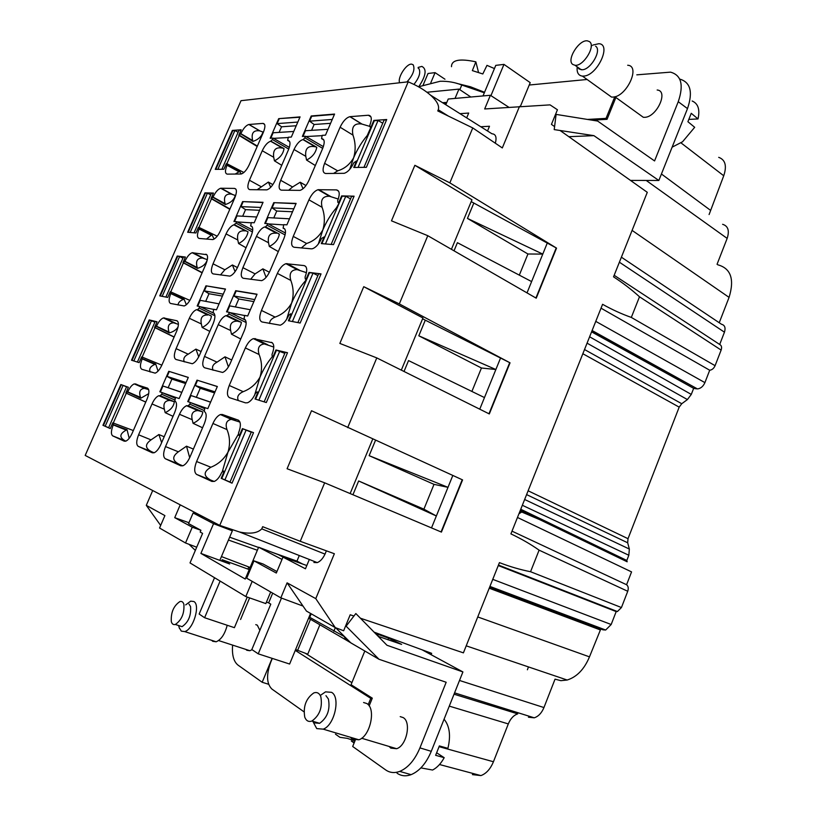 <?xml version="1.0" encoding="UTF-8"?>
<svg xmlns="http://www.w3.org/2000/svg" width="817" height="817" viewBox="0 0 817 817"><rect width="100%" height="100%" fill="white"/><g stroke="black" fill="none" stroke-linecap="round" stroke-linejoin="round"><path stroke-width="1.23" d="M422.083 649.811L431.11 654.703L431.662 653.334L374.104 632.154M280.834 597.85L303.005 606.051L287.094 582.848L280.834 597.85L246.683 578.191L253.975 560.85L263.033 563.975L276.953 571.532M250.125 567.458L221.438 556.581M196.703 547.216L185.52 542.978L159.55 528.027L164.901 515.598L146.294 505.355L152.697 490.537M283.407 557.286L278.27 554.62L258.632 547.216L245.243 579.049L200.9 553.415L229.679 563.985L222.163 559.706L249.236 569.572M375.32 633.4L388.637 638.148L401.617 644.399L378.21 636.331M345.632 625.904L346.112 626.179L355.844 613.547L386.962 645.256L462.912 671.931L431.11 654.703M250.022 567.703L248.419 566.814M555.039 679.152L543.948 707.553C541.661 713.037 538.413 716.458 534.226 717.816L528.456 717.224M355.844 613.547L353.914 616.028L350.197 614.782L343.651 630.755L335.256 627.599L315.77 598.636L287.094 582.848M335.256 627.599L306.457 611.075L303.005 606.051M309.326 559.482L305.456 568.785L282.978 557.133L276.32 573.034L253.975 560.85M315.77 598.636L334.357 553.732L300.248 541.303L324.655 482.816L441.425 532.092L462.575 479.906L311.512 410.737L287.084 468.744L324.655 482.816M302.688 564.067L296.959 561.126L299.288 555.529M252.198 581.357L245.805 596.563L190.014 562.923L202.596 533.378L200.165 532.051L200.921 530.284L192.261 527.22L185.52 542.978M257.355 550.26L228.443 540.027M192.261 527.22L174.726 517.661L180.22 504.845M477.751 616.947L589.476 656.858L600.771 629.019L489.618 587.219L602.946 629.815L605.673 630.019L611.177 624.505L616.181 611.586L617.407 611.535L621.441 607.542L530.55 571.726C520.133 569.653 509.767 566.62 499.432 562.627L463.413 652.854L360.44 618.224M589.476 656.858C584.288 669.246 576.853 676.966 567.172 680.03L560.881 680.673L555.06 679.162M472.4 774.608L480.917 775.599C486.238 773.638 490.404 769.022 493.437 761.75L508.307 723.923C510.543 718.572 513.679 715.232 517.733 713.874L454.038 694.195M718.694 157.344C725.343 159.744 727.028 165.882 723.739 175.767L681.031 142.893M709.095 214.544L723.739 175.767M722.606 224.307C728.11 225.972 729.632 230.67 727.161 238.401L717.05 264.3M717.745 264.79C730.868 268.333 734.646 279.189 729.07 297.378L719.226 322.735M621.39 257.192L721.513 324.267C724.812 325.125 725.792 327.76 724.454 332.182L719.685 344.478C721.554 345.438 722.034 347.307 721.135 350.074L715.089 365.679C713.864 368.406 712.067 369.927 709.707 370.234L704.908 382.622C703.202 386.41 700.72 388.514 697.463 388.923L591.937 330.946M591.579 331.845L693.653 388.341L696.452 388.851M693.653 388.341L691.284 394.417L687.414 399.564L681.756 403.721L584.523 349.533M526.597 494.602L627.681 542.784L628.018 538.689L679.182 407.132L681.756 403.721M627.681 542.784L629.345 549.044L628.835 555.254L626.813 560.452L627.16 561.79L520.337 510.288M512.004 531.152L626.588 584.727L631.561 571.9L517.467 517.478M626.588 584.727C628.314 586.167 628.692 588.342 627.742 591.273L621.441 607.542M527.373 669.777L528.497 666.927M219.855 560.309L232.345 530.825L228.954 529.069M232.345 530.825L213.554 523.677L200.9 553.415M258.632 547.216L282.018 559.42M200.921 530.284L188.574 523.585L193.098 513.005L213.554 523.677M270.672 591.998L265.821 603.589L245.805 596.563M266.444 602.098L268.64 602.875L272.694 593.162M268.64 602.875L270.795 604.151L251.84 649.535L258.233 653.835L281.477 598.085M310.562 613.434L289.616 664.037L258.233 653.835M311.195 613.802L309.735 617.325L309.051 617.08M344.815 636.872L309.735 617.325M335.695 627.773L350.799 642.856L378.986 659.258L446.174 682.266L419.836 748.137C414.73 760.137 408.02 767.888 399.717 771.391C394.519 773.301 389.862 772.821 385.747 769.971L352.689 746.503L355.211 740.294M397.052 773.199C401.198 776.058 405.875 776.548 411.084 774.659C419.397 771.197 426.096 763.497 431.172 751.569L462.912 671.931M346.112 626.179L378.986 659.258M369.151 705.919L372.297 698.167L351.065 684.707L364.811 651.006M319.886 624.77L307.754 654.172L295.611 649.556M310.48 619.296L297.48 650.74M249.624 597.901L240.566 619.49M195.345 550.413L189.003 544.296M220.11 581.071L204.607 617.723L234.408 627.67L247.255 597.074M204.607 617.723L199.154 614.047L214.534 577.711M221.591 561.044L222.163 559.706M530.55 571.726L539.097 550.158C530.652 544.193 521.256 538.781 510.911 533.889L602.578 304.302C612.107 309.643 621.686 314.014 631.316 317.425L639.497 296.785C631.735 289.718 623.085 283.07 613.547 276.84L647.289 192.322L560.084 130.495L554.202 129.597L593.918 135.653L568.816 136.684M445.816 104.75L448.227 99.02L490.384 95.283L484.675 108.967L550.055 104.872L557.439 109.764L551.444 124.368L554.58 126.584L554.202 129.597M519.52 106.373L502.312 147.938L472.757 127.932L449.84 182.855L414.862 165.3L471.96 199.797L451.423 249.318M414.862 165.3L391.476 220.825L427.781 235.694L536.238 298.195L556.54 248.113L449.84 182.855M427.781 235.694L399.319 303.914L363.749 286.685L422.94 317.987L401.321 370.121M363.749 286.685L339.852 343.426L376.78 357.907L489.312 413.943L510.043 362.819L399.319 303.914M376.78 357.907L347.685 427.628M306.814 565.517L282.978 557.133M219.753 525.392L85.193 455.426L241.015 100.685L408.234 81.802L219.753 525.392L239.452 531.979C250.196 534.236 257.631 533.195 261.767 528.865L262.676 526.689L300.248 541.303M296.959 561.126L271.663 552.129M258.529 547.461L229.648 537.188M188.952 522.717L174.726 517.661M160.663 525.443L146.294 505.355M490.384 95.283L508.705 107.18M519.949 511.258L539.935 519.745M520.143 510.758L530.162 515.027M518.938 513.781L521.726 512.014M351.913 682.644L305.619 653.457M354.384 742.347L351.351 741.029L354.118 742.98M614.17 275.288L719.685 344.478M601.036 308.183L709.707 370.234M498.268 565.558L616.181 611.586M193.098 513.005L203.658 517.028M389.096 746.452L390.822 748.117L396.643 748.709C406.672 745.778 411.554 721.922 403.118 717.561L400.207 716.632M432.561 770.043L432.591 770.033C437.095 767.704 440.966 763.599 444.193 757.686L435.635 755.317L439.372 745.921L447.91 748.352C450.923 735.77 449.646 726.047 444.07 719.195M232.569 645.655C231.905 655.193 233.733 661.688 238.053 665.14L262.175 682.266L272.112 658.349M259.847 630.356L257.314 625.168L255.772 624.648M245.907 649.433L246.816 650.281L249.9 650.73L252.065 649.678M268.609 684.268L262.175 682.266M636.8 74.837L670.522 72.141C681.347 75.123 683.931 84.978 678.253 101.706L654.57 160.939L597.656 121.069L556.101 114.4L554.222 129.597M556.101 114.4L555.519 114.431M466.681 117.883L468.703 113.052L460.002 113.675M487.514 130.996L489.485 126.257L480.764 126.747M408.234 81.802L412.432 83.732C426.464 89.993 441.047 102.002 438.249 109.764L437.759 110.928L472.757 127.932M471.205 201.615L556.54 248.113M556.173 248.031L535.911 298.011M422.593 318.814L510.043 362.819M509.685 362.697L488.975 413.77M462.228 479.753L441.068 531.938M261.767 528.865L325.023 554.12L326.381 550.832M325.023 554.12C322.848 558.614 320.264 561.442 317.272 562.607L313.902 562.494M272.316 658.41L270.662 662.413C266.199 674.822 266.597 683.696 271.867 689.027L303.965 711.801M368.191 704.693L370.765 698.351L295.264 650.393M370.765 698.351L372.062 698.739M335.47 734.166L339.923 737.322L347.245 738.343L354.987 740.856M587.106 79.484L529.232 85.019M630.51 180.424L658.849 180.475L687.495 108.61C693.112 92.015 690.508 82.17 679.693 79.075M444.193 757.686L436.819 752.896M442.589 102.717L445.755 102.442L444.999 104.239M658.849 180.475L593.918 135.653M495.337 143.21C496.899 137.205 495.766 134.059 491.957 133.784L430.559 95.15M299.921 117.229L278.699 118.649L300.064 116.892L291.322 137.062L288.309 137.225L287.645 140.371C290.454 140.698 290.729 143.812 288.483 149.725L275.247 180.291C272.684 185.684 269.876 188.87 266.822 189.861L249.849 189.646C247.367 189.023 247.224 185.888 249.42 180.23L262.257 150.747L273.705 157.273L274.441 160.826L281.732 165.32M288.748 149.082L272.408 139.544L270.652 141.259C267.639 142.189 264.841 145.344 262.257 150.747M272.408 139.544L273.041 138.083L270.172 138.247L278.699 118.649M288.656 190.269L292.578 186.97L280.691 180.312C278.423 186.225 278.658 189.503 281.385 190.147L299.992 190.381C303.301 189.319 306.283 185.99 308.938 180.383L322.695 148.398C325.003 142.209 324.625 138.951 321.551 138.624L322.194 135.336L325.493 135.152L334.572 114.063L311.216 115.973L302.372 136.439L305.507 136.265L323.369 146.641M280.691 180.312L294.018 149.511C296.704 143.884 299.676 140.575 302.944 139.595L315.127 146.743C308.009 145.406 304.894 148.602 305.793 156.333L306.549 160.04L315.321 165.545M322.695 148.388L304.843 137.797L303.24 139.564M304.843 137.797L305.507 136.265M213.053 370.234C211.664 366.935 212.992 364.239 217.036 362.145L204.516 356.416C202.146 362.585 202.177 366.373 204.628 367.783L222.612 372.45C225.441 371.306 227.984 368.293 230.22 363.432L244.426 330.385C246.836 324.012 246.693 320.213 244.007 318.998L244.957 319.457M204.516 356.416L218.262 324.645C220.549 319.713 223.112 316.71 225.941 315.648L227.187 315.576L240.515 322L237.41 321.163C231.66 321.071 229.414 324.196 230.67 330.538L231.487 334.184C237.247 331.416 240.555 327.474 241.403 322.347L240.515 322M246.142 322.531L228.74 313.963L227.187 315.576M228.74 313.963L229.414 312.38L226.554 311.818L235.684 290.699L257.049 294.212L247.674 315.995L244.661 315.393L244.007 318.998M162.164 296.346L179.638 256.507L177.228 256.038L185.408 257.049L182.957 262.655L184.938 261.287L197.214 267.496L197.489 268.354C202.933 266.679 206.201 263.768 207.283 259.612L202.626 258.049C197.244 258.009 195.447 261.164 197.214 267.496M206.844 254.71L192.199 252.729C189.636 253.617 187.216 256.477 184.938 261.287M205.823 254.179C208.121 255.037 208.151 258.325 205.935 264.044L191.392 297.398C189.166 302.147 186.776 304.996 184.203 305.966L170.661 303.485C168.557 302.453 168.608 299.145 170.804 293.569L183.263 299.461C179.995 300.748 178.259 302.586 178.035 304.976M189.85 300.401L170.794 291.894L170.804 293.569M170.794 291.894L170.191 291.792L167.72 297.419L159.744 295.877L177.228 256.038M262.951 202.545L242.598 201.605L263.054 202.299L254.189 222.775L251.299 222.592L250.686 225.87C253.26 226.646 253.413 230.006 251.136 235.96L237.696 266.996C235.327 272.051 232.722 275.084 229.863 276.115L213.196 273.909C210.837 272.96 210.786 269.59 213.033 263.809L226.054 233.897L237.798 240.004L238.564 243.517L246.029 247.745M252.453 231.946L236.052 223.153L233.897 224.828C231.068 225.788 228.454 228.811 226.054 233.897M236.052 223.153L236.695 221.673L233.948 221.499L242.598 201.605M217.312 386.564L197.02 380.14L217.342 386.502L207.814 408.643L204.944 407.632L204.219 411.4C206.762 413.034 206.803 417.109 204.332 423.635L189.891 457.224C187.818 461.768 185.49 464.618 182.885 465.782L180.802 465.813L165.32 458.735C163.022 456.928 163.094 452.873 165.524 446.572L179.485 414.29L192.22 419.703L193.067 423.318L202.555 427.761M204.168 410.543L189.769 404.149L188.339 405.722L186.582 405.732C183.968 406.825 181.599 409.674 179.485 414.29M189.769 404.149L190.463 402.546L187.747 401.596L197.02 380.14M296.009 203.668L273.746 202.657L296.122 203.413L286.9 224.838L283.734 224.644L283.142 228.076C285.981 228.903 286.226 232.426 283.877 238.656L269.896 271.162C267.465 276.381 264.708 279.547 261.634 280.66L243.303 278.27C240.719 277.249 240.586 273.715 242.904 267.67L256.436 236.399C258.918 231.129 261.675 227.974 264.728 226.942L276.514 233.233C270.08 232.569 267.414 235.745 268.527 242.761L269.304 246.438L278.311 251.595M285.113 234.959L267.088 225.186L265.515 226.881M267.088 225.186L267.762 223.633L264.759 223.439L273.746 202.657M238.135 420.05C240.964 421.807 241.097 426.117 238.533 432.969L238.646 435.195L239.452 435.492L242.394 428.608L253.515 432.642L232.028 483.174L221.193 478.313L224.154 471.368L223.358 471.021L221.662 472.532C219.569 477.159 217.148 480.11 214.391 481.387L211.909 481.448L196.652 474.442C194.089 472.471 194.078 468.161 196.601 461.523L212.931 423.472C215.106 418.712 217.598 415.741 220.406 414.556L222.357 414.495L238.482 420.204M269.6 323.501C269.661 320.713 271.51 318.579 275.125 317.088L261.45 310.45C259.02 316.863 259.214 320.703 262.032 321.969L280.251 325.207C283.448 323.961 286.246 320.734 288.656 315.515L290.403 313.851L291.271 314.004L288.391 320.754L300.145 323.032L321.04 273.899L309.01 272.408L306.15 279.108L306.671 279.404L309.541 272.684L309.01 272.408M261.45 310.45L277.361 273.399C279.853 268.047 282.713 264.81 285.94 263.687L304.128 265.586L305.732 266.434M306.549 279.7L305.272 278.995L305.078 277.034C307.529 270.427 307.212 266.618 304.128 265.586M305.272 278.995L306.15 279.108M271.356 342.292C274.308 343.681 274.532 347.736 272.03 354.466L272.194 356.559L273.031 356.763L275.932 349.972L287.513 352.719L266.322 402.536L255.027 398.992L257.947 392.14L257.11 391.894L255.384 393.477C253.147 398.39 250.543 401.484 247.571 402.75L245.488 402.852L229.557 397.695C226.871 396.082 226.769 392.007 229.24 385.481L245.355 347.94C247.684 342.895 250.359 339.79 253.372 338.626L272.357 342.783M311.277 248.838L294.069 247.245C291.138 246.305 290.862 242.69 293.242 236.399L308.938 199.838C311.614 194.16 314.668 190.79 318.109 189.707L336.451 189.901C339.668 190.586 340.066 194.17 337.666 200.645L337.911 202.483L338.82 202.514L341.639 195.906L354.108 196.182L333.499 244.63L321.295 243.599L324.145 236.93L321.561 238.38C318.977 244.048 315.934 247.5 312.441 248.736L311.277 248.838M324.615 163.318L340.107 127.227C342.977 121.222 346.234 117.699 349.87 116.678L368.355 115.238C371.684 115.585 372.164 118.935 369.815 125.297L370.111 127.013L371.051 126.952L373.829 120.426L386.717 119.517L366.384 167.311L353.761 167.475L356.569 160.908L353.832 162.746C351.044 168.639 347.828 172.162 344.182 173.316L325.687 173.5C322.633 172.898 322.276 169.497 324.615 163.318L337.687 170.835C344.539 168.762 349.839 164.442 353.598 157.855C355.844 150.369 355.63 142.781 352.975 135.111C351.32 126.778 354.2 123.061 361.625 123.98L349.87 116.678M188.278 377.474L168.762 371.296L188.298 377.413L179.137 398.573L175.553 397.307L174.818 400.892C177.115 402.413 177.075 406.274 174.695 412.483L160.826 444.519C158.794 448.952 156.547 451.709 154.107 452.781L152.319 452.792L138.196 446.327C136.112 444.662 136.245 440.812 138.594 434.797L152.013 403.955L164.35 409.194L165.177 412.656C170.671 410.063 173.725 406.427 174.327 401.729L169.793 400.432C164.85 400.667 163.043 403.588 164.35 409.194M174.787 400.003L161.664 394.202L160.316 395.714L158.804 395.704C156.353 396.715 154.086 399.462 152.013 403.955M161.664 394.202L162.328 392.671L159.846 391.792L168.762 371.296M188.196 232.314L205.404 193.108L204.944 192.863L213.441 193.057L211.021 198.592L213.043 197.111C215.443 192.077 217.996 189.115 220.692 188.247L234.53 188.41C236.92 189.003 237.022 192.107 234.847 197.734L220.467 230.7C218.119 235.674 215.586 238.635 212.88 239.585L199.123 238.431C196.928 237.655 196.907 234.52 199.062 229.026L211.297 235.265L206.415 239.105M217.199 236.195L199.031 227.443L199.062 229.026M199.031 227.443L198.398 227.402L195.957 232.968L187.655 232.263L204.944 192.863M215.821 169.354L232.804 130.659L232.355 130.403L241.158 129.791L238.768 135.265L240.831 133.671C243.364 128.392 246.05 125.328 248.868 124.49L262.9 123.398C265.382 123.735 265.556 126.666 263.411 132.201L249.205 164.789C246.714 170.007 244.048 173.071 241.209 174.001L227.269 174.123C224.971 173.592 224.889 170.62 227.014 165.218L239.003 171.784L235.163 174.072M243.875 172.499L226.942 163.727L227.014 165.218M226.942 163.727L226.289 163.737L223.878 169.242L215.259 169.364L232.355 130.403M184.274 361.88C182.998 358.734 184.315 356.171 188.227 354.18L176.094 348.655C173.796 354.558 173.755 358.152 175.982 359.47L192.301 363.739C194.946 362.687 197.367 359.797 199.562 355.058L213.217 323.532C215.545 317.456 215.484 313.84 213.043 312.707L213.717 309.275L216.474 309.817L225.482 289.024L205.955 285.817L197.173 305.997L199.797 306.518L214.125 313.35M176.094 348.655L189.319 318.283C191.546 313.503 193.976 310.623 196.621 309.633L207.835 314.994C202.279 314.8 200.114 317.793 201.35 323.961L202.146 327.454C207.63 324.809 210.735 321.01 211.45 316.087L210.612 315.76M214.922 315.74L199.134 308.029L197.683 309.582M199.134 308.029L199.797 306.518M132.007 360.379L149.664 320.141L149.194 319.917L157.048 321.786L154.566 327.443L156.507 326.208C158.661 321.602 160.959 318.855 163.39 317.936L176.789 320.734C178.974 321.857 178.943 325.329 176.686 331.14L161.96 364.903C159.856 369.417 157.599 372.174 155.169 373.155L141.862 369.294C139.86 368.007 139.973 364.525 142.209 358.857L154.903 364.402C150.43 366.322 148.857 368.855 150.175 371.99M161.848 365.158L142.24 357.1L142.209 358.857M142.24 357.1L141.658 356.917L139.156 362.625L131.506 360.215L149.194 319.917M121.314 384.736L103.432 425.494L105.168 426.27L123.101 385.389L120.834 384.531L128.361 387.268L125.849 392.997L127.748 391.874L140.504 397.389L140.79 398.226L148.725 393.651M147.611 388.177L134.274 383.898C131.956 384.827 129.791 387.483 127.748 391.874M147.397 388.085C149.48 389.474 149.378 393.13 147.08 399.043L132.18 433.214C130.189 437.524 128.055 440.179 125.757 441.17L124.225 441.17L112.726 435.88L125.889 441.119M113.349 423.053L133.345 430.549L113.349 423.053L113.277 424.911C111.01 430.661 110.816 434.317 112.726 435.88M112.787 422.808L110.264 428.578L102.942 425.3L120.834 384.531M350.136 493.56L372.746 439.025M454.027 250.819L457.397 242.69L531.612 281.579L542.774 254.097L467.457 218.415L473.778 203.167M547.421 242.68L542.774 254.097L527.935 253.995L519.316 275.135M527.935 253.995L467.457 218.415M527.016 292.884L531.612 281.579M404.027 371.469L408.541 360.583L484.471 397.573L495.868 369.519L418.815 335.797L425.269 320.223M500.607 357.877L495.868 369.519L481.448 368.007L471.889 391.445M481.448 368.007L418.815 335.797M479.753 409.184L484.471 397.573M431.509 527.905L447.992 487.34L434.011 484.358L369.141 455.661L375.514 440.292M352.944 494.745L358.643 480.978L423.9 509.165L434.011 484.358M452.812 475.463L447.992 487.34L369.141 455.661M358.643 480.978L436.349 515.987L423.9 509.165M455.038 98.418L458.95 89.104L470.847 97.019M426.974 92.25L458.95 89.104M591.998 120.16L607.041 119.323L615.885 97.499M587.474 119.435L606.03 118.383L614.803 96.753M606.03 118.383L607.102 119.159M672.125 147.172L682.563 141.77L694.685 127.299L687.904 121.713L691.253 113.308L698.014 118.935C700.098 109.539 698.147 103.565 692.162 101.002M350.432 737.261L352.331 739.171L358.908 739.793C370.305 736.25 376.239 708.451 366.802 703.529L363.575 702.508M211.705 640.334L212.696 641.294L216.168 641.784C221.203 639.609 224.879 634.104 227.197 625.271M444.969 79.229L435.073 72.642L430.825 82.691M435.073 72.642L428.026 73.489L423.145 85.029M459.828 89.686L461.779 85.039L484.328 92.801M483.021 95.936L495.776 65.37L503.966 64.39L530.213 82.65L520.409 106.333M503.966 64.39L490.935 95.65M639.047 114.217L643.306 117.291L644.552 117.321C656.664 117.382 668.898 90.85 657.164 90.003M287.645 140.371L289.657 141.576M272.858 184.622L268.344 182.068L257.141 189.758M270.907 141.239L282.529 148.112C275.738 146.794 272.796 149.848 273.705 157.273M283.213 148.326L284.05 148.623C283.121 153.984 279.925 158.049 274.441 160.826M270.999 141.229L284.05 148.623M273.041 138.083L289.351 147.397M279.159 118.925L277.116 123.622L281.548 126.788L279.108 132.395M293.752 131.466L273.133 132.773L270.774 138.206M334.419 114.411L311.696 116.269L309.572 121.171L314.126 124.49L311.594 130.342M328.015 129.3L305.446 130.73L302.984 136.408M321.551 138.624L323.849 140.024M292.578 186.97L300.196 182.232L303.036 188.737M305.977 185.551L300.196 182.232M315.893 146.989L316.782 147.295C315.709 152.902 312.298 157.15 306.549 160.04M303.352 139.554L316.782 147.295M240.729 338.994L231.487 334.184M217.036 362.145L224.992 356.825L228.403 366.915M231.701 359.98L224.992 356.825M227.279 315.597L241.403 322.347M229.414 312.38L245.498 320.111M256.977 294.375L236.184 290.954L233.999 296.009L238.799 298.971L235.357 306.926M250.359 309.755L229.74 305.875L227.116 311.931M243.905 318.977L245.039 319.539M179.638 256.507L182.957 258.121M165.892 297.071L183.457 256.987L185.336 257.222M202.095 272.837L182.957 262.655M202.197 272.612L183.57 262.737M184.856 261.481L197.489 268.354M183.263 299.461L184.05 299.124L186.347 304.731M170.886 293.374L184.05 299.124M177.687 256.262L160.265 295.979M213.033 263.809L224.869 269.763L232.396 264.974L235.082 271.652M237.441 267.567L232.396 264.974M234.571 224.777L245.417 230.894C239.238 230.18 236.695 233.223 237.798 240.004M247.183 231.425L234.663 224.787M238.564 243.517C244.048 240.811 247.194 236.879 248.021 231.732M236.695 221.673L252.739 230.067M243.078 201.87L241.005 206.63L245.539 209.642L242.68 216.229M256.691 216.995L236.961 215.923L234.52 221.53M250.584 225.87L252.126 226.697M224.869 269.763L220.457 274.961M182.783 465.823L179.219 464.322C172.203 460.706 171.927 456.54 178.372 451.811L186.501 446.184L189.687 457.683M193.384 449.084L186.501 446.184M188.247 405.692L201.932 411.594L197.806 410.563C192.741 410.941 190.882 413.984 192.22 419.703M201.932 411.594L202.81 411.952C202.085 416.833 198.837 420.622 193.067 423.318M188.339 405.722L202.81 411.952M190.463 402.546L204.516 408.623M197.53 380.375L195.314 385.512L200.236 388.279L196.346 397.287L190.984 395.53L188.278 401.78M242.904 267.67L255.108 273.879L262.88 268.854L266.076 277.392M269.396 272.245L262.88 268.854M278.505 233.815L279.383 234.132C278.423 239.504 275.063 243.609 269.304 246.438M265.617 226.891L279.383 234.132M267.762 223.633L285.439 233.008M274.236 202.922L272.081 207.906L276.749 211.052L273.777 217.935M289.504 218.803L267.884 217.618L265.351 223.48M283.039 228.076L284.806 229.046M255.108 273.879L250.615 279.322M230.037 482.03L221.754 478.537L224.716 471.583L223.358 471.021M214.207 481.458L196.652 474.442M222.214 471.93L227.974 452.138C223.981 459.205 218.292 464.24 210.888 467.232C203.556 471.603 203.29 475.77 210.071 479.722M238.513 433.97L227.974 452.138C230.302 444.377 229.975 436.86 226.993 429.589C225.104 423.768 226.534 420.357 231.293 419.356L220.416 414.556M239.953 422.103L231.293 419.356M239.973 435.808L238.646 435.195M239.452 435.492L239.994 435.747L242.945 428.843L242.394 428.608M253.505 432.673L251.37 431.897L229.955 482.214L232.038 483.143M251.248 432.193L242.945 428.843M221.754 478.537L221.193 478.313M239.994 435.747L224.716 471.583L224.154 471.368M275.125 317.088C282.233 314.576 287.727 309.909 291.608 303.076C293.895 295.448 293.63 287.901 290.811 280.425C288.942 273.45 291.046 269.845 297.122 269.61L285.94 263.687M306.457 272.653L297.122 269.61M320.958 274.103L318.65 273.818L297.888 322.592M317.895 275.574L313.023 273.113L309.541 272.684M288.983 320.877L291.812 314.259L291.271 314.004M238.38 400.555C236.644 396.878 238.258 393.917 243.221 391.67C250.462 388.912 256.058 384.072 260 377.117C262.308 369.427 262.012 361.89 259.112 354.517C257.212 348.144 258.969 344.621 264.371 343.957L253.382 338.636M273.787 347.051L264.371 343.957M273.491 357.213L272.194 356.559M273.031 356.763L273.562 357.039L276.473 350.227L275.932 349.972M284.806 353.342L276.473 350.227M287.472 352.832L285.245 352.311L264.157 401.852M255.598 399.166L258.499 392.374L257.947 392.14M318.334 244.028L322.807 229.996C318.977 236.705 313.585 241.199 306.61 243.486L301.381 247.919M339.075 203.188L336.379 207.886C331.018 214.064 326.494 221.438 322.807 229.996C325.064 222.438 324.829 214.871 322.092 207.304C320.305 199.665 322.797 195.988 329.547 196.284L318.109 189.707M338.279 199.042L329.547 196.284M339.147 203.239L337.911 202.483M338.82 202.514L339.331 202.82L342.16 196.192L341.639 195.906M353.986 196.458L351.596 196.407L331.151 244.426M350.544 198.878L345.765 196.274L342.16 196.192M321.918 243.65L324.666 237.206L324.145 236.93M369.958 126.441L361.625 123.98M371.316 127.809L370.111 127.013M371.051 126.952L371.541 127.278L374.329 120.742L373.829 120.426M386.564 119.885L384.092 120.058L363.963 167.342M382.744 123.204L378.067 120.477L374.329 120.742M354.404 167.475L357.08 161.194L356.569 160.908M337.687 170.835L333.54 173.449M164.186 436.758L158.876 434.532L151.033 439.873C144.783 444.356 144.997 448.319 151.656 451.75L138.196 446.327M173.03 416.333L165.177 412.656M160.316 395.714L174.327 401.729M162.328 392.671L175.165 398.196M169.262 371.521L167.117 376.433L171.897 379.098L168.159 387.707L162.961 386.002L160.357 391.976M154.107 452.781L151.656 451.75M211.297 235.265L212.073 234.939L214.085 239.085M199.154 228.831L212.073 234.939M205.404 193.108L207.426 193.159L210.694 194.844M194.058 232.804L211.389 193.251L213.339 193.292M229.802 209.295L211.021 198.592M229.934 208.989L211.654 198.613M235.653 195.6L231.313 194.068C225.451 193.649 223.378 196.846 225.094 203.658L225.359 204.526C230.803 202.79 234.122 199.746 235.286 195.396M212.961 197.305L225.359 204.526M239.003 171.784L239.779 171.488L227.095 165.034M241.199 174.001L239.779 171.488M232.804 130.659L234.898 130.516L238.115 132.272M221.897 169.272L239.013 130.23L241.035 130.087M257.192 146.478L238.768 135.265M257.365 146.08L239.422 135.224M263.431 132.18L259.714 130.853C253.382 129.995 251.033 133.222 252.657 140.534L252.913 141.412C258.356 139.605 261.716 136.439 262.972 131.915M240.749 133.855L252.913 141.412M225.41 289.177L205.955 285.817M212.951 312.686L213.942 313.166M209.806 331.416L202.146 327.454M188.227 354.18L195.917 349.114L198.715 356.835M201.094 351.535L195.917 349.114M197.765 309.602L211.45 316.087M206.446 286.052L204.342 290.893L208.999 293.732L205.69 301.35M219.048 303.863L200.236 300.319L197.724 306.109M154.903 364.402L155.71 364.045L158.049 371.102M142.291 358.663L155.71 364.045M149.664 320.141L154.913 322.123M137.399 362.074L155.199 321.449L157.007 321.878M174.082 337.104L154.566 327.443M174.144 336.972L155.159 327.597M178.086 326.902C176.431 329.721 173.5 331.722 169.303 332.917L156.425 326.402M178.423 324.369L173.664 322.797C168.772 323.093 167.219 326.187 169.027 332.07L169.303 332.917M123.101 385.389L126.543 386.85M110.275 428.557L108.59 427.812L126.625 386.666L128.351 387.289M145.743 402.107L125.849 392.997M145.763 402.056L126.421 393.212M127.656 392.068L140.79 398.226M148.653 389.607L144.415 388.33C140.003 388.902 138.696 391.925 140.504 397.389M113.277 424.911L126.216 430.099C119.588 433.807 119.139 437.34 124.868 440.7M126.216 430.099L127.044 429.711L113.369 424.707M129.198 438.3L127.044 429.711M105.168 426.27L108.641 427.689M698.014 118.935L689.048 119.394M312.788 721.278L316.741 728.601L323.205 729.152C334.49 725.455 340.791 697.218 331.579 692.336L325.534 691.856L320.795 695.114M179.26 627.722L181.313 631.133L184.703 631.582C193.169 629.733 200.665 604.958 193.874 601.526L190.698 601.138L185.663 604.907M418.498 86.806L440.189 81.261C447.91 81.077 455.1 82.343 461.779 85.039M484.542 92.28L470.469 86.776L456.826 83.405M277.116 123.622L297.827 122.06M281.548 126.788L296.224 125.757M273.521 138.349L288.176 137.542M268.344 182.068L270.703 187.307M314.126 124.49L330.579 123.326M309.572 121.171L332.243 119.456M305.997 136.551L322.051 135.663M229.934 312.625L244.6 315.536M238.799 298.971L253.862 301.616M233.999 296.009L254.741 299.594M170.722 291.883L183.416 262.9M237.175 221.918L251.207 222.816M245.539 209.642L259.602 210.275M241.005 206.63L260.827 207.447M190.984 402.771L204.924 407.673M190.984 395.53L210.582 402.199M196.346 397.287L210.612 402.138M200.236 388.279L214.575 392.926M195.314 385.512L215.034 391.864M268.262 223.899L283.642 224.879M276.749 211.052L292.527 211.756M272.081 207.906L293.803 208.795M224.889 479.947L246.162 430.008M286.644 319.314L291.608 303.076C295.335 294.416 299.839 287.135 305.098 281.232L305.752 281.569M306.365 279.598L305.098 281.232M291.812 314.259L306.671 279.404M292.394 321.53L313.023 273.113M254.649 395.06L260 377.117C263.483 369.018 267.608 362.197 272.388 356.651M258.499 392.374L273.562 357.039M258.866 400.197L279.822 351.024M324.666 237.206L339.331 202.82M325.452 243.946L345.765 196.274M349.727 169.395L353.598 157.855C357.243 149.399 361.798 141.944 367.262 135.479L367.885 135.857M370.795 127.462L367.262 135.479M357.08 161.194L371.541 127.278M358.06 167.424L378.067 120.477M158.876 434.532L161.633 442.64M162.838 392.885L175.532 397.348M162.961 386.002L181.803 392.415M167.117 376.433L186.082 382.54M168.159 387.707L181.834 392.354M171.897 379.098L185.643 383.551M198.95 227.443L211.47 198.848M190.177 232.477L207.426 193.159M226.86 163.727L239.207 135.53M217.873 169.323L234.898 130.516M204.342 290.893L223.255 294.161M208.999 293.732L222.418 296.091M200.288 306.753L213.656 309.408M142.168 357.07L155.036 327.678M133.825 360.951L151.533 320.581M113.287 423.002L126.329 393.212M325.952 695.665L328.414 699.035C330.344 709.616 327.403 717.714 319.6 723.321L314.8 722.912M188.993 604.1L190.565 606.561C191.219 615.63 188.39 622.329 182.058 626.659L178.821 625.597M606.745 93.628L611.524 97.08L612.903 97.08C626.608 96.896 640.947 65.942 627.681 65.237M418.774 86.694C425.984 75.787 427.015 69.026 421.858 66.402L418.171 67.403M304.761 717.163C303.015 706.439 306.038 698.361 313.82 692.918C316.986 691.846 319.314 693.082 320.805 696.646C322.684 707.256 319.723 715.375 311.931 721.013C308.622 722.167 306.232 720.89 304.761 717.163M171.315 621.625C170.773 612.474 173.653 605.785 179.934 601.557C181.834 601.067 183.151 601.986 183.876 604.304C184.489 613.393 181.64 620.113 175.338 624.464C173.357 624.985 172.019 624.035 171.315 621.625M494.448 68.567L486.963 65.36L482.816 73.959L472.349 70.619L475.851 61.837C459.552 58.334 451.444 59.958 451.495 66.698M577.139 67.607C576.782 72.754 578.538 75.593 582.409 76.104L583.767 76.083C597.309 75.603 611.933 44.138 598.82 43.709L592.999 45.027M592.07 45.517L591.212 46.028M418.12 68.077L418.896 68.587C420.878 72.458 419.223 77.738 413.902 84.427M478.537 72.437L475.851 61.837M595.593 46.201C602.037 49.98 591.028 69.476 582.317 69.772L579.039 68.975L577.772 67.28M399.625 82.772C397.225 77.727 406.488 63.348 411.666 64.145L413.198 64.819C415.189 69.404 413.085 75.113 406.907 81.955M589.384 41.575C596.206 45.609 583.44 66.606 575.005 65.268L572.788 64.461C566.161 60.182 578.947 39.43 587.382 40.85L589.384 41.575M543.948 707.553L459.511 680.469M333.826 631.286L335.327 627.63M377.801 635.912L378.373 634.503M388.637 638.148L387.973 639.793M431.264 751.323L419.938 747.892M248.756 566.998L247.878 569.081M599.984 629.805L489.22 588.209M449.289 706.123L508.307 723.923M493.437 761.75L439.148 746.687M661.433 174.001L710.239 210.122M646.216 180.455L727.161 238.401M632.092 230.394L729.07 297.378M619.388 262.206L724.454 332.182M721.135 350.074L639.497 296.785M715.089 365.679L631.316 317.425M704.908 382.622L595.767 321.367M691.284 394.417L589.608 336.788M587.066 343.16L687.414 399.564M679.182 407.132L582.838 353.73M528.119 490.792L628.018 538.689M629.345 549.044L524.647 499.493M522.329 505.274L628.835 555.254M520.746 509.246L626.813 560.452M627.742 591.273L539.097 550.158M492.753 579.355L611.177 624.505M308.591 618.203L346.285 640.119L344.131 636.555M678.253 101.706L687.495 108.61M438.249 109.764L448.421 116.106M260.97 186.603L249.42 180.23M294.018 149.511L305.793 156.333M218.262 324.645L230.67 330.538M204.352 258.54L192.894 252.678M250.686 225.87L252.055 226.605M165.32 458.735L179.219 464.322M178.372 451.811L165.524 446.572M256.436 236.399L268.527 242.761M284.725 228.934L283.142 228.076M210.888 467.232L196.601 461.523M212.931 423.472L226.993 429.589M235.48 420.285L222.357 414.495M277.361 273.399L290.811 280.425M299.604 270.253L287.053 263.605M243.221 391.67L229.24 385.481M245.355 347.94L259.112 354.517M267.762 344.774L254.924 338.544M306.61 243.486L293.242 236.399M308.938 199.838L322.092 207.304M331.038 196.703L318.763 189.646M336.451 189.901L338.595 191.147M340.107 127.227L352.975 135.111M362.064 124.123L350.064 116.657M368.355 115.238L370.949 116.872M151.033 439.873L138.594 434.797M160.234 395.683L173.49 401.382M225.094 203.658L213.043 197.111M232.345 194.385L221.101 188.206M235.909 189.166L234.53 188.41M240.831 133.671L252.657 140.534M260.02 130.955L248.991 124.47M264.596 124.398L262.9 123.398M213.043 312.707L213.87 313.095M189.319 318.283L201.35 323.961M177.412 321.04L176.789 320.734M169.027 332.07L156.507 326.208M176.033 323.44L164.35 317.905M147.387 389.096L135.479 383.888M336.379 207.886L337.023 208.243M454.569 692.867L534.226 717.816M466.211 645.838L567.172 680.03M480.917 775.599L439.505 764.518M697.463 388.923L592.111 330.517M498.462 565.068L617.417 611.545M489.934 586.422L605.673 630.019M411.084 774.659L399.717 771.391M432.591 770.033L420.888 767.909M346.285 640.119L352.924 644.092M396.643 748.709L361.665 738.251M249.9 650.73L218.588 640.548M317.231 562.586L239.452 531.979M270.652 141.259L282.529 148.112M302.944 139.595L315.127 146.743M225.952 315.648L237.41 321.163M202.626 258.049L192.209 252.729M233.907 224.828L245.417 230.894M186.419 405.661L197.643 410.491M264.739 226.942L276.514 233.233M158.815 395.714L169.793 400.432M231.313 194.068L220.692 188.247M259.714 130.853L248.868 124.49M196.621 309.633L207.835 314.994M173.664 322.797L163.4 317.936M144.415 388.33L134.274 383.898M358.908 739.793L323.205 729.152M216.168 641.784L184.703 631.582M643.306 117.291L614.844 96.743M178.555 625.516L179.526 628.569M311.931 721.013L319.6 723.321M175.328 624.464L182.058 626.659M611.524 97.08L582.409 76.104M575.005 65.268L581.255 69.792"/></g></svg>
